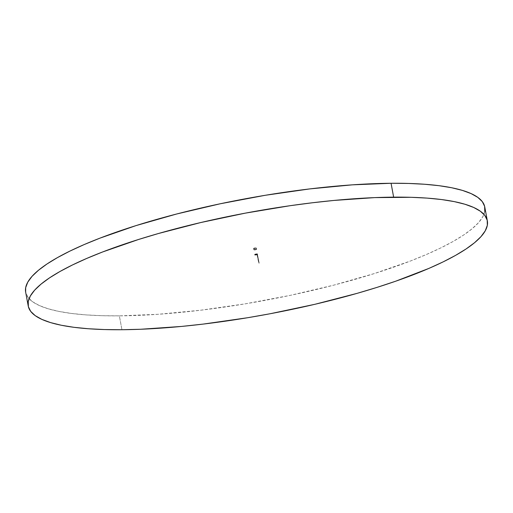 <?xml version="1.0" encoding="UTF-8"?>
<svg xmlns="http://www.w3.org/2000/svg" width="513" height="513" viewBox="0 0 513 513"><rect width="100%" height="100%" fill="white"/><g stroke="black" fill="none" stroke-linecap="round" stroke-linejoin="round"><path stroke-width="0.38" stroke-dasharray="2.56 1.92" d="M254.377 249.978L254.115 248.593L256.378 247.92L255.801 247.773L256.058 249.158L256.635 249.305L254.377 249.978L255.429 249.85L256.596 249.401L256.058 249.158L253.794 249.831L256.058 249.158L255.801 247.773L253.537 248.446L254.115 248.593L254.377 249.978M25.65 292.115A233.473 51.723 169.5 0 0 119.362 315.861L121.927 329.724L119.362 315.861A233.473 51.723 169.5 0 0 363.262 276.949A233.473 51.723 169.5 0 0 484.779 207.021M255.5 255.07L255.397 254.512L257.205 253.973L256.744 253.858L257.09 254.73L255.5 255.07L256.846 254.41L256.744 253.858L255.153 254.191L255.801 254.486L257.193 253.948L254.935 254.397L255.397 254.512L255.198 255.044L256.442 254.442L257.302 254.499L257.128 254.814L254.749 254.999L257.013 254.326L256.91 253.775L254.647 254.448L255.333 255.147L255.23 254.595L257.494 253.922L256.91 253.775L257.468 254.647L255.955 254.454L254.955 255.121L257.128 254.814L255.5 255.07M255.23 254.595L254.647 254.422L255.333 254.038L257.494 253.948L255.23 254.595M257.154 254.814L258.988 263.406L257.09 254.73L257.488 254.647L259.206 263.246L257.488 254.647L257.09 254.73M484.753 211.471L482.669 216.98L478.392 222.796L471.966 228.869L463.451 235.146L452.928 241.559L440.507 248.048L426.297 254.551L410.445 261.008L374.413 273.532L333.803 285.132L290.172 295.373L245.201 303.843L200.609 310.23L158.119 314.289L119.362 315.861L101.856 315.694L85.825 314.886L71.422 313.449L58.796 311.397L48.055 308.749L39.315 305.536L32.652 301.779L28.132 297.521L25.656 292.147M254.115 248.593L253.537 248.42L254.224 248.036L256.365 247.888L254.115 248.593M256.635 249.305L256.378 247.92M257.308 254.531L257.205 253.973M254.647 254.448L254.749 254.999M257.494 253.922L257.597 254.474M255.038 254.948L254.935 254.397M257.039 254.781L258.815 263.381M253.794 249.831L253.537 248.446"/><path stroke-width="0.77" d="M393.638 197.139A233.473 51.723 -10.5 0 1 487.35 220.885A233.473 51.723 -10.5 0 1 365.833 290.807A233.473 51.723 -10.5 0 1 121.927 329.724L104.421 329.551L88.39 328.743L73.994 327.313L61.361 325.261L50.627 322.613L41.886 319.394L35.217 315.642L30.703 311.385L28.369 306.665L28.247 301.529L30.331 296.02L34.608 290.204L41.034 284.131L49.549 277.854L60.072 271.441L72.493 264.952L86.703 258.449L102.555 251.992L138.587 239.468L158.414 233.524L200.737 222.552L245.252 213.151L290.249 205.681L312.391 202.77L334.001 200.436L374.823 197.608L411.144 197.306L427.175 198.114L441.578 199.551L454.204 201.603L464.945 204.251L473.685 207.464L480.348 211.221L484.868 215.479L487.203 220.199L487.324 225.335L485.24 230.837L480.963 236.653L474.531 242.732L466.022 249.004L455.499 255.416L443.078 261.912L428.868 268.414L395.658 281.22L376.984 287.395L357.157 293.34L314.835 304.312L270.313 313.712L247.766 317.707L203.18 324.094L181.57 326.428L140.748 329.256L121.927 329.724A233.473 51.723 -10.5 0 1 28.221 305.979A233.473 51.723 -10.5 0 1 149.738 236.051A233.473 51.723 -10.5 0 1 393.638 197.139L391.073 183.276L393.638 197.139M487.35 220.885L484.779 207.021A233.473 51.723 169.5 0 0 391.073 183.276A233.473 51.723 169.5 0 0 147.167 222.193A233.473 51.723 169.5 0 0 25.65 292.115L28.221 305.979M25.656 292.147L25.676 287.665L27.76 282.163L32.037 276.347L38.469 270.268L46.978 263.996L57.501 257.584L69.922 251.088L84.132 244.586L99.99 238.128L136.016 225.605L176.626 214.004L220.257 203.77L265.234 195.293L309.82 188.906L352.309 184.847L391.073 183.276L408.579 183.449L424.61 184.257L439.006 185.687L451.639 187.739L462.373 190.387L471.114 193.606L477.783 197.358L482.297 201.615L484.631 206.335L484.753 211.471"/></g></svg>
